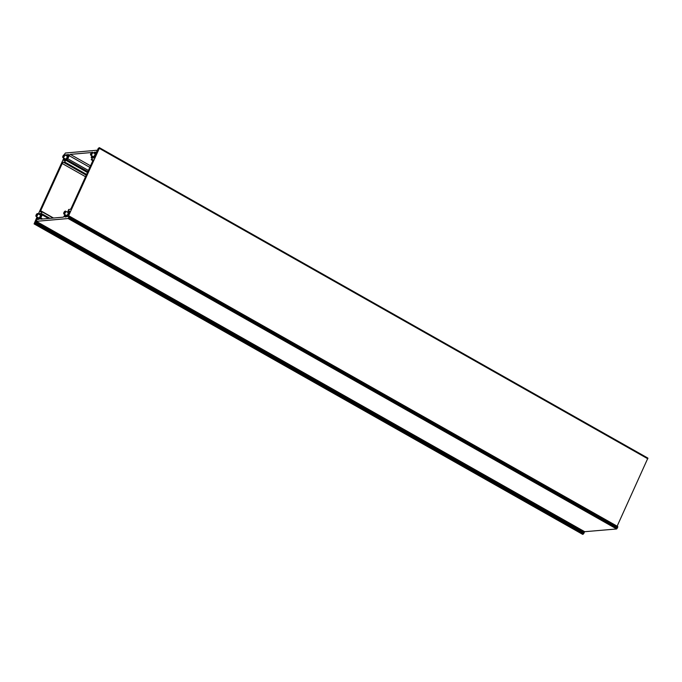 <?xml version="1.0" encoding="UTF-8"?>
<svg xmlns="http://www.w3.org/2000/svg" width="682" height="682" viewBox="0 0 682 682"><rect width="100%" height="100%" fill="white"/><g stroke="black" fill="none" stroke-linecap="round" stroke-linejoin="round"><path stroke-width="1.02" d="M91.72 155.709L91.2 157.559L92.283 156.272A3.316 1.185 119.5 0 1 92.343 156.059M93.724 153.032A1.407 0.503 119.5 0 1 94.593 152.248L96.554 152.077L97.168 150.228L65.344 153.032L64.236 154.72M65.088 155.01L68.396 154.558A1.407 0.503 119.5 0 1 68.515 154.584A1.407 0.503 119.5 0 1 68.413 155.752L67.637 157.448A3.316 1.185 119.5 0 1 67.075 158.497L66.819 159.707L67.782 158.753L69.18 155.684A1.407 0.503 119.5 0 1 70.34 154.388L91.559 152.521M94.738 153.603A1.714 0.614 119.5 0 1 95.037 153.859A1.714 0.614 119.5 0 1 94.636 155.343A1.714 0.614 119.5 0 1 93.57 156.579A1.714 0.614 119.5 0 1 93.477 156.613A1.714 0.614 119.5 0 1 93.102 156.493M92.471 156.127A2.984 1.066 -60.5 0 0 92.42 157.542A2.984 1.066 -60.5 0 0 93.212 157.653A2.984 1.066 -60.5 0 0 95.446 154.695A2.984 1.066 -60.5 0 0 95.284 152.47A2.984 1.066 -60.5 0 0 94.9 152.589A2.984 1.066 -60.5 0 0 94.099 153.245M95.284 152.47L95.889 152.444A3.316 1.185 119.5 0 1 96.153 152.495A3.316 1.185 119.5 0 1 96.409 152.879M91.371 154.175L91.831 152.768L90.868 153.851L90.876 154.422L91.371 154.175M91.848 153.297L91.345 153.015M91.388 154.141L90.868 153.851M90.57 154.763A1.662 0.588 -60.5 0 0 90.587 154.925A1.662 0.588 -60.5 0 0 90.723 155.138A1.662 0.588 -60.5 0 0 91.559 154.695A1.662 0.588 -60.5 0 0 92.385 153.245A1.662 0.588 -60.5 0 0 92.351 152.256A1.662 0.588 -60.5 0 0 92.096 152.256A1.662 0.588 -60.5 0 0 91.959 152.316M91.345 152.734A1.441 0.511 -60.5 0 0 90.536 154.652A1.441 0.511 -60.5 0 0 91.371 154.456A1.441 0.511 -60.5 0 0 92.155 152.973A1.441 0.511 -60.5 0 0 91.84 152.342A1.441 0.511 -60.5 0 0 91.345 152.734M71.269 208.061A1.407 0.503 119.5 0 1 70.11 209.357L68.66 209.485L67.995 211.275A3.316 1.185 119.5 0 1 68.567 211.045L69.368 210.977A1.407 0.503 119.5 0 1 69.496 211.002A1.407 0.503 119.5 0 1 69.394 212.17L67.501 216.313L68.618 215.734L99.316 148.369L99.308 147.644L98.199 148.463L94.67 156.698A1.407 0.503 119.5 0 1 93.519 157.994L92.709 158.062A3.316 1.185 119.5 0 1 92.42 158.011A3.316 1.185 119.5 0 1 92.309 157.917L91.235 159.724L92.778 159.614A1.407 0.503 119.5 0 1 92.897 159.639A1.407 0.503 119.5 0 1 92.795 160.807L71.269 208.061M617.116 526.223L647.9 458.099L99.427 147.721M67.91 212.469A1.714 0.614 119.5 0 1 68.209 212.724A1.714 0.614 119.5 0 1 67.808 214.208A1.714 0.614 119.5 0 1 66.742 215.444A1.714 0.614 119.5 0 1 66.648 215.486A1.714 0.614 119.5 0 1 66.273 215.359M65.642 215A2.984 1.066 -60.5 0 0 65.591 216.407A2.984 1.066 -60.5 0 0 66.384 216.518A2.984 1.066 -60.5 0 0 68.618 213.56A2.984 1.066 -60.5 0 0 68.456 211.335A2.984 1.066 -60.5 0 0 68.072 211.463A2.984 1.066 -60.5 0 0 67.271 212.111M68.456 211.335L69.061 211.309A3.316 1.185 119.5 0 1 69.325 211.369A3.316 1.185 119.5 0 1 69.564 211.684M64.543 213.04L65.012 211.633L64.04 212.716L64.048 213.296L64.543 213.04M65.02 212.17L64.517 211.889M64.56 213.006L64.04 212.716M63.741 213.637A1.662 0.588 -60.5 0 0 63.758 213.79A1.662 0.588 -60.5 0 0 63.895 214.012A1.662 0.588 -60.5 0 0 64.73 213.56A1.662 0.588 -60.5 0 0 65.557 212.111A1.662 0.588 -60.5 0 0 65.532 211.122A1.662 0.588 -60.5 0 0 65.267 211.122A1.662 0.588 -60.5 0 0 65.131 211.19M64.517 211.599A1.441 0.511 -60.5 0 0 63.707 213.526A1.441 0.511 -60.5 0 0 64.543 213.33A1.441 0.511 -60.5 0 0 65.327 211.838A1.441 0.511 -60.5 0 0 65.012 211.207A1.441 0.511 -60.5 0 0 64.517 211.599M66.93 156.059A1.714 0.614 119.5 0 1 67.237 156.314A1.714 0.614 119.5 0 1 66.827 157.798A1.714 0.614 119.5 0 1 65.77 159.025A1.714 0.614 119.5 0 1 65.677 159.068A1.714 0.614 119.5 0 1 65.302 158.94M64.662 158.582A2.984 1.066 -60.5 0 0 64.611 159.997A2.984 1.066 -60.5 0 0 65.404 160.108A2.984 1.066 -60.5 0 0 67.637 157.141A2.984 1.066 -60.5 0 0 67.484 154.925A2.984 1.066 -60.5 0 0 67.092 155.044A2.984 1.066 -60.5 0 0 66.299 155.692M67.484 154.925L68.081 154.891A3.316 1.185 119.5 0 1 68.353 154.95A3.316 1.185 119.5 0 1 68.592 155.274M87.867 171.617L66.819 159.707A3.316 1.185 119.5 0 1 66.12 160.432M68.004 160.372A3.316 1.185 119.5 0 1 67.271 161.08M68.098 160.432A3.095 1.108 119.5 0 1 67.339 161.123M67.629 161.284A3.316 1.185 -60.5 0 0 68.362 160.577M63.562 156.621L64.031 155.215L63.068 156.306L63.076 156.877L63.562 156.621M64.04 155.752L63.545 155.47M63.579 156.596L63.068 156.306M62.77 157.218A1.662 0.588 -60.5 0 0 62.778 157.371A1.662 0.588 -60.5 0 0 62.914 157.593A1.662 0.588 -60.5 0 0 63.75 157.15A1.662 0.588 -60.5 0 0 64.585 155.692A1.662 0.588 -60.5 0 0 64.551 154.703A1.662 0.588 -60.5 0 0 64.296 154.703A1.662 0.588 -60.5 0 0 64.151 154.771M63.537 155.181A1.441 0.511 -60.5 0 0 62.727 157.107A1.441 0.511 -60.5 0 0 63.571 156.911A1.441 0.511 -60.5 0 0 64.355 155.428A1.441 0.511 -60.5 0 0 64.04 154.797A1.441 0.511 -60.5 0 0 63.537 155.181M40.11 214.924A1.714 0.614 119.5 0 1 40.409 215.18A1.714 0.614 119.5 0 1 39.999 216.663A1.714 0.614 119.5 0 1 38.942 217.899A1.714 0.614 119.5 0 1 38.848 217.933A1.714 0.614 119.5 0 1 38.473 217.814M37.834 217.447A2.984 1.066 -60.5 0 0 37.783 218.862A2.984 1.066 -60.5 0 0 38.576 218.973A2.984 1.066 -60.5 0 0 40.809 216.015A2.984 1.066 -60.5 0 0 40.656 213.79A2.984 1.066 -60.5 0 0 40.264 213.909A2.984 1.066 -60.5 0 0 39.471 214.566M40.656 213.79L41.261 213.764A3.316 1.185 119.5 0 1 41.372 213.764M36.734 215.495L37.203 214.088L36.24 215.171L36.248 215.742L36.734 215.495M37.212 214.617L36.717 214.336M36.751 215.461L36.24 215.171M35.941 216.083A1.662 0.588 -60.5 0 0 35.958 216.237A1.662 0.588 -60.5 0 0 36.086 216.458A1.662 0.588 -60.5 0 0 36.922 216.015A1.662 0.588 -60.5 0 0 37.757 214.566A1.662 0.588 -60.5 0 0 37.723 213.577A1.662 0.588 -60.5 0 0 37.467 213.568A1.662 0.588 -60.5 0 0 37.322 213.637M36.709 214.054A1.441 0.511 -60.5 0 0 35.899 215.972A1.441 0.511 -60.5 0 0 36.743 215.776A1.441 0.511 -60.5 0 0 37.527 214.293A1.441 0.511 -60.5 0 0 37.212 213.662A1.441 0.511 -60.5 0 0 36.709 214.054M64.892 214.574L64.296 215.879A1.407 0.503 119.5 0 1 63.145 217.174L40.826 219.144A1.407 0.503 119.5 0 1 40.698 219.118A1.407 0.503 119.5 0 1 40.801 217.95L42.199 214.881L42.275 214.003L41.201 215.29A3.316 1.185 119.5 0 1 40.809 216.322L40.042 218.018A1.407 0.503 119.5 0 1 38.883 219.314L36.93 219.485L36.308 221.335L68.132 218.53L69.283 216.177L65.088 217.004A1.407 0.503 119.5 0 1 64.961 216.978A1.407 0.503 119.5 0 1 65.063 215.81L65.472 214.907M584.704 531.704L616.656 528.968L617.807 526.615L69.334 216.228M39.096 214.353A1.407 0.503 119.5 0 1 39.965 213.568L40.767 213.5A3.316 1.185 119.5 0 1 41.056 213.551A3.316 1.185 119.5 0 1 41.167 213.645L42.241 211.838L40.698 211.949A1.407 0.503 119.5 0 1 40.579 211.923A1.407 0.503 119.5 0 1 40.681 210.755L62.215 163.51A1.407 0.503 119.5 0 1 63.366 162.205L64.816 162.077L65.489 160.287A3.316 1.185 119.5 0 1 64.909 160.517L64.108 160.585A1.407 0.503 119.5 0 1 63.98 160.568A1.407 0.503 119.5 0 1 64.082 159.392L64.5 158.488M65.881 155.462L65.992 155.019L65.344 155.155M63.827 158.105L38.38 213.943M36.998 216.978L34.1 223.901L35.276 223.099L37.672 217.353M582.573 534.279L583.801 533.537L584.465 531.593M95.071 152.521L94.593 152.248M88.413 170.432L67.782 158.753M89.811 167.363L69.18 155.684M90.518 165.811L70.34 154.388M69.035 211.309L68.567 211.045M617.133 526.172L68.618 215.734M647.84 458.798L99.316 148.369M92.88 160.62L91.328 159.741M42.634 218.982L40.801 217.95M48.524 218.462L42.199 214.881M584.832 531.772L36.308 221.335M616.656 528.968L68.132 218.53M617.346 528.183L68.822 217.754M617.747 527.314L69.223 216.876M65.498 216.058L65.063 215.81M86.256 175.163L63.366 162.205M86.597 174.413L64.816 162.077M64.517 159.639L64.082 159.392M66.461 155.53L65.975 155.249M582.692 534.356L34.177 223.918M583.11 534.313L34.586 223.884M583.801 533.537L35.276 223.099M584.201 532.659L35.677 222.221M584.244 532.523L35.72 222.085M584.321 531.951L35.796 221.522M584.363 531.815L35.839 221.377M40.434 213.841L39.965 213.568M41.227 213.764L40.767 213.5M53.162 218.052L42.301 211.906M53.52 218.027L40.681 210.755M85.548 176.715L62.215 163.51M91.951 157.985L91.2 157.559M92.42 157.542L92.701 158.071M93.374 156.638L90.723 155.138M95.003 153.757L92.351 152.256M647.9 458.099L99.376 147.662M92.863 160.645L91.235 159.724M65.591 216.407L65.873 216.936M66.546 215.512L63.895 214.012M68.183 212.622L65.532 211.122M64.611 159.997L64.892 160.517M65.566 159.094L62.914 157.593M67.203 156.204L64.551 154.703M37.783 218.862L38.064 219.391M38.738 217.959L36.086 216.458M40.374 215.077L37.723 213.577M49.939 218.342L42.275 214.003M584.755 531.755L36.24 221.318M617.807 526.615L69.283 216.177M87.466 172.512L65.762 160.227M582.624 534.338L34.1 223.901M53.213 218.052L42.241 211.838"/></g></svg>
